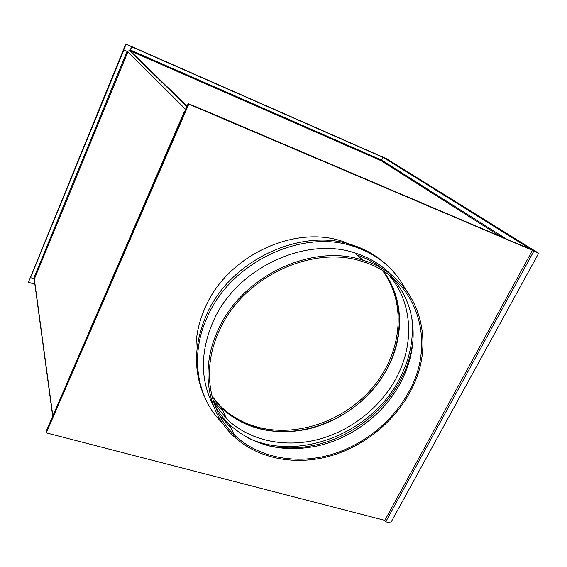 <?xml version="1.0" encoding="UTF-8"?>
<svg xmlns="http://www.w3.org/2000/svg" width="567" height="567" viewBox="0 0 567 567"><rect width="100%" height="100%" fill="white"/><g stroke="black" fill="none" stroke-linecap="round" stroke-linejoin="round"><path stroke-width="0.85" d="M129.914 51.002L131.764 46.827L383.108 157.413L131.764 46.827M185.664 109.388L127.625 51.569L129.354 50.456L130.027 50.626L131.615 46.685M52.603 415.568L34.155 278.879M34.346 279.099L127.88 51.824L127.058 51.406L33.609 278.617L34.346 279.099L52.759 415.2M127.646 51.59L123.755 49.882L127.058 51.406M33.609 278.617L30.519 277.617L123.904 50.024M123.755 49.882L30.519 277.617M184.792 111.415L184.431 111.267L48.989 424.803L184.729 111.564L184.431 111.267M34.941 284.655L33.907 284.329L34.651 282.515M34.608 282.16L33.907 284.329M383.108 157.413L381.414 160.504M33.857 283.968L28.435 282.224L126.072 44.24L383.583 157.555L531.081 249.466L188.18 103.591L46.104 431.473L46.267 432.89L384.844 520.371L532.448 250.323L188.783 104.165L46.267 432.89M28.435 282.224L125.775 43.964L382.853 157.102L532.448 250.323M195.615 106.596L530.017 249.019L195.558 106.731M211.987 396.298L220.776 406.461C230.783 416.072 242.626 422.854 256.327 426.802C296.484 438.213 345.105 420.99 373.455 386.581C401.854 352.263 406.978 303.402 382.541 270.579M380.138 267.532L379.025 266.221M257.014 428.113C297.384 439.56 346.281 422.139 374.667 387.467C403.116 352.88 408.013 303.735 383.15 270.955C403.661 297.533 404.597 336.011 387.708 367.777C372.172 397.219 342.759 420.253 310.298 428.475C277.844 436.533 243.59 429.155 221.392 407.751C231.414 417.376 243.286 424.166 257.014 428.113M380.606 267.794L379.592 266.625L380.606 267.794M212.164 396.985L221.392 407.751L212.164 396.985M188.783 104.165L188.18 103.591M382.073 156.761L385.914 158.321L538.65 253.229L533.823 251.181L385.773 521.796L384.844 520.371M538.65 253.229L390.592 523.036L385.773 521.796M382.13 156.655L533.823 251.181M382.165 160.426L381.818 161.134M230.946 427.851L219.131 414.86M213.589 406.1C200.052 380.23 200.009 351.802 213.454 320.83C236.51 268.297 305.415 235.971 355.027 252.988C369.45 257.553 381.584 264.895 391.436 275.009M315.217 446.399L314.699 446.512M230.415 430.069L228.012 428.149M222.505 423.152L222.455 423.102C196.579 398.084 189.413 354.871 207.735 316.124C231.244 262.308 301.552 229.004 352.61 246.043C376.665 253.768 394.15 267.943 405.086 288.575M204.694 397.113C193.149 371.498 193.822 343.885 206.728 314.288C230.117 260.692 300.106 227.551 350.98 244.547C364.305 248.637 375.808 255.072 385.482 263.853M222.909 410.947L213.192 400.593M196.458 358.89C194.63 341.561 197.677 324.161 205.594 306.704C227.75 255.774 294.28 224.674 342.511 241.365L357.791 247.758M388.253 274.393C412.677 301.403 414.888 343.375 396.432 377.707C380.478 407.694 350.441 431.203 317.336 439.694C284.237 448.008 249.331 440.658 226.722 418.963L213.943 402.875M413.017 340.172C411.507 353.907 407.382 367.168 400.642 379.947C383.377 412.861 349.336 438.312 312.835 445.612C298.051 448.603 283.585 448.731 269.445 446.002M411.833 318.158C413.974 338.86 409.891 359.06 399.586 378.749C372.441 432.345 300.156 462.013 248.771 438.355M357.33 255.129C366.856 258.46 375.361 263.116 382.853 269.098M390.606 276.179C401.989 288.242 409.098 302.459 411.947 318.824C415.32 340.441 411.564 361.675 400.663 382.527C383.866 414.52 350.732 439.297 315.238 446.406C281.43 452.749 252.783 445.421 229.309 424.421C223.618 418.914 218.834 412.663 214.943 405.66M219.613 329.994C242.995 277.05 312.672 244.405 362.526 261.571C417.829 277.901 436.93 342.22 408.85 391.832C392.307 422.599 361.377 446.796 327.35 455.662C293.337 464.352 257.51 457.045 234.327 434.967C208.507 410.777 201.328 368.217 219.613 329.994M409.927 392.187C393.151 423.365 361.781 447.866 327.287 456.818C292.813 465.585 256.497 458.122 233.051 435.654C207.061 411.153 199.868 368.189 218.316 329.569C241.939 276.051 312.304 242.959 362.767 260.175C418.999 276.597 438.426 341.887 409.927 392.187M187.067 106.149L130.261 50.853L381.222 160.759L499.725 235.992M381.747 160.178L130.445 50.024M505.537 238.466L381.754 160.163M129.354 50.456L186.862 106.624M499.867 236.056L381.251 160.752L130.254 50.846M226.722 418.963L220.776 406.461M355.027 252.988L362.767 260.175M229.309 424.421L234.327 434.967M315.238 446.406L312.835 445.612M342.511 241.365L343.963 242.711M350.98 244.547L352.61 246.043"/></g></svg>
